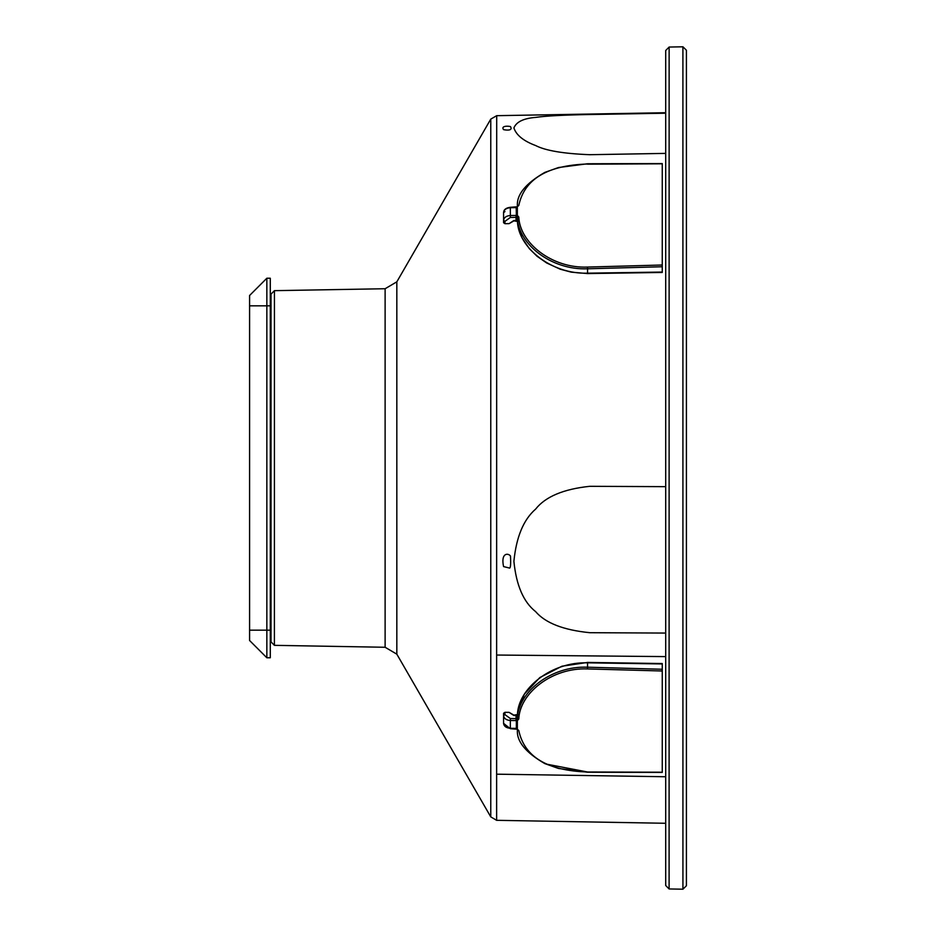 <?xml version="1.0" encoding="UTF-8"?>
<svg xmlns="http://www.w3.org/2000/svg" width="936" height="936" viewBox="0 0 936 936"><rect width="100%" height="100%" fill="white"/><g stroke="black" fill="none" stroke-linecap="round" stroke-linejoin="round"><path stroke-width="1.4" d="M270.293 278.238L270.293 657.762L266.842 657.762L266.842 278.238L270.293 278.238M266.842 657.762L249.584 640.505L249.584 295.495L266.842 278.238M682.964 46.8L686.416 50.252L686.416 885.748L686.416 50.252L686.416 885.748L682.929 889.2L682.906 46.8L682.929 889.2L669.1 888.954L665.707 885.514L665.707 50.485L669.135 47.046L682.906 46.8M665.707 112.718L496.7 115.678L496.63 655.036L496.63 774.189L665.707 776.751M665.707 656.604L496.63 655.036L665.707 656.604L496.63 655.036L496.63 820.322L490.768 816.882L490.768 119.118L496.7 115.678M665.707 633.064L589.809 632.701C563.507 630.08 545.442 623.06 535.626 611.629C523.516 602.094 516.274 585.328 513.899 561.308C516.298 536.995 523.54 519.585 535.638 509.09C545.454 496.665 563.507 489.072 589.809 486.31L665.707 486.661M503.568 129.624C500.655 125.833 507.991 125.869 510.483 126.582C513.501 131.531 504.387 129.858 503.568 129.624M503.568 566.596C500.655 552.93 507.991 552.766 510.483 555.984C510.951 565.04 510.483 569.029 509.09 567.941L503.568 566.596M665.707 153.387L589.809 154.697C563.507 153.679 545.442 150.626 535.626 145.536C523.516 141.008 516.274 135.147 513.899 127.939C516.298 121.891 523.54 118.369 535.638 117.398C545.454 115.947 563.507 114.988 589.809 114.52L665.707 113.209M274.435 290.663L274.4 645.337L271.019 641.885L271.019 294.115L274.435 290.663L385.117 288.733L385.117 647.267L396.829 654.17L490.768 816.882M274.4 645.337L385.117 647.267M396.829 654.17L396.829 281.83L490.768 119.118M496.63 655.036L496.63 774.189M669.135 47.046L669.1 888.954M503.568 713.279L503.568 715.619L504.949 714.636L504.949 712.308L503.568 713.279L503.568 723.423C503.989 726.324 506.247 727.951 510.342 728.302L516.368 728.383L518.79 730.548C524.371 756.85 547.279 770.667 587.515 772.001L547.092 764.244L587.515 772.001L662.255 772.212L662.255 670.995L587.515 668.936L587.562 662.828L662.255 663.94L662.255 678.74M517.433 714.601L518.404 714.601L517.433 714.601L517.433 717.982L518.79 718.977L517.362 720.615L516.953 718.684L516.227 718.602L516.029 720.568L516.052 715.525L517.433 714.601L517.433 717.982L516.052 718.614L516.052 715.525L513.899 715.525L509.09 712.355L513.899 715.127L517.433 714.554C518.287 688.51 551.234 661.612 587.562 662.828L662.255 663.94L662.255 669.252L587.562 667.204L587.562 662.828C551.234 661.612 518.287 688.51 517.433 714.601L513.899 715.525L509.09 712.355L504.949 712.308L504.949 714.636L510.366 718.544L516.052 718.614L516.029 720.568L510.342 720.498L510.366 718.544L516.227 718.602L516.368 720.556L510.342 720.498L510.366 718.544L504.949 714.636L503.568 715.619C503.989 718.52 506.247 720.147 510.342 720.498L510.342 728.302L516.227 728.383M516.953 728.922L518.79 730.548C524.371 756.85 547.279 770.667 587.515 772.001L662.255 772.212L662.255 669.252L587.562 667.204C551.245 665.66 518.392 691.868 517.433 717.982L518.79 718.977L517.362 720.615L516.368 720.556L517.234 720.112L517.433 717.982C518.392 691.868 551.245 665.66 587.562 667.204L587.515 668.936C551.924 667.415 519.726 693.283 518.79 718.977C519.726 693.283 551.924 667.415 587.515 668.936L662.255 670.995L662.255 663.94M503.568 723.423L504.949 724.394L503.568 723.423C503.989 726.324 506.247 727.951 510.342 728.302L510.342 720.498C506.247 720.147 503.989 718.52 503.568 715.619L503.568 723.423L510.354 728.699L516.918 729.202M516.368 728.383L517.362 728.945L516.356 728.009L516.368 720.556L517.351 721.258L517.351 728.313L517.351 721.258L516.356 720.931L516.368 728.383L517.234 729.261M517.362 720.615L517.351 721.258L517.362 720.615M662.255 756.814L662.255 664.162M662.255 747.805L662.255 687.457M518.404 221.399L517.433 221.399C518.287 247.49 551.234 274.388 587.562 273.172L587.562 268.796C551.245 270.34 518.392 244.132 517.433 218.018L518.79 217.023C519.726 242.728 551.924 268.585 587.515 267.064L587.562 268.796L662.255 266.748L662.255 163.8L587.515 163.999C547.279 165.333 524.371 179.15 518.79 205.452L516.368 207.616L510.342 207.698C506.247 208.049 503.989 209.676 503.568 212.577L503.568 220.381C503.989 217.48 506.247 215.853 510.342 215.514L516.368 215.444L516.227 217.398L516.953 217.316L517.362 215.385L518.79 217.023C519.726 242.728 551.924 268.585 587.515 267.064L662.255 265.005L662.255 163.8L587.562 164.174M662.255 257.26L662.255 272.06L587.562 273.172L587.562 268.796L662.255 266.748L662.255 265.005L587.515 267.064L587.562 268.796C551.245 270.34 518.392 244.132 517.433 218.018L518.79 217.023L517.362 215.385L516.368 215.444L516.227 217.398L517.234 215.888L516.356 215.069L517.351 214.742L517.362 215.385L517.351 214.742L516.356 215.069L516.227 207.616M662.255 272.06L662.255 266.748L662.255 272.06L587.562 273.172C551.234 274.388 518.287 247.49 517.433 221.399L516.953 217.316L517.433 221.399L513.899 220.475L509.09 223.645L504.949 223.692L503.568 222.721L503.568 220.381C503.989 217.48 506.247 215.853 510.342 215.514L516.368 215.444L516.368 207.616L510.342 207.698L510.366 217.456L516.052 217.386L516.029 215.444L516.052 220.475L513.899 220.475L509.09 223.645L513.899 220.873L517.433 221.446L516.052 220.475L516.052 217.386L510.366 217.456L510.342 207.698C506.247 208.049 503.989 209.676 503.568 212.577L503.568 222.721M504.949 221.364L503.568 220.381L504.949 221.364L510.366 217.456L504.949 221.364L504.949 223.692L504.949 221.364M504.949 211.606L503.568 212.577L504.949 211.606M662.255 163.566L587.539 163.765L558.5 167.532L544.822 172.399C525.47 183.55 516.333 194.875 517.433 206.353L517.046 206.692M587.515 163.999C547.279 165.333 524.371 179.15 518.79 205.452L516.953 207.078M517.351 207.687L516.356 207.991L517.351 207.687L517.351 214.742L517.351 207.687M517.234 206.739L516.368 207.616M662.255 271.838L662.255 179.185M662.255 181.467L662.255 171.405L662.255 181.467M662.255 248.543L662.255 188.194M271.019 308.927L270.293 305.838L249.584 305.838M271.019 627.073L270.293 630.162L249.584 630.162M665.707 823.282L496.63 820.322M396.829 281.83L385.117 288.733M517.538 713.267L524.3 694.196L539.826 677.559L561.928 666.221L587.562 662.431L662.267 663.542M517.433 729.647L517.433 729.647C516.333 741.125 525.47 752.45 544.822 763.6L558.5 768.468L587.539 772.235L662.255 772.434M662.267 272.458L587.562 273.569L571.276 272.154L560.184 269.194L546.636 262.957L537.007 256.218L529.331 248.648L522.112 237.943L518.684 229.016L517.538 222.733M516.918 206.797L510.354 207.301C506.013 207.827 503.743 209.594 503.568 212.577"/></g></svg>
